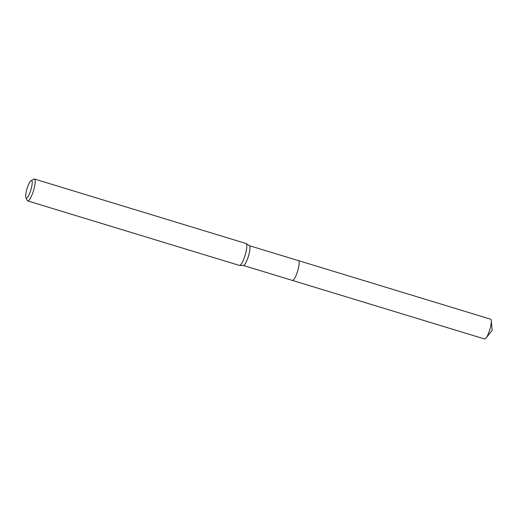<?xml version="1.0" encoding="UTF-8"?>
<svg xmlns="http://www.w3.org/2000/svg" width="518" height="518" viewBox="0 0 518 518"><rect width="100%" height="100%" fill="white"/><g stroke="black" fill="none" stroke-linecap="round" stroke-linejoin="round"><path stroke-width="0.78" d="M249.352 245.674L298.446 260.632A10.347 2.273 106.9 0 1 298.769 260.884A10.347 2.273 106.9 0 1 297.338 272.028A10.347 2.273 106.9 0 1 292.411 280.426A10.354 2.279 106.9 0 1 292.333 280.4A10.354 2.273 106.9 0 0 297.306 272.164A10.354 2.273 106.9 0 0 298.776 260.884A10.354 2.273 106.9 0 0 298.387 260.612M31.106 180.646L33.787 179.131A11.454 2.519 106.9 0 1 34.415 179.014L246.044 243.505A11.454 2.519 106.9 0 1 246.192 243.577L249.417 245.713A10.347 2.273 106.9 0 1 249.605 245.901A10.347 2.273 106.9 0 1 248.284 256.721A10.347 2.273 106.9 0 1 243.402 265.469L239.53 265.443A11.454 2.519 106.9 0 1 239.368 265.417L218.9 259.155A11.454 2.519 -73.1 0 1 218.745 259.136L27.732 200.926A11.454 2.519 106.9 0 1 27.376 200.647A11.454 2.519 106.9 0 1 27.279 200.479L25.9 197.727A9.162 2.014 106.9 0 1 27.007 188.733A9.162 2.014 106.9 0 1 31.106 180.646A9.162 2.014 106.9 0 1 31.896 180.776A9.162 2.014 106.9 0 1 30.387 191.375A9.162 2.014 106.9 0 1 25.978 197.857A9.162 2.014 106.9 0 1 25.9 197.727M246.192 243.577A11.454 2.519 106.9 0 1 246.4 243.784A11.454 2.519 106.9 0 1 244.936 255.762A11.454 2.519 106.9 0 1 239.53 265.443M34.415 179.014A11.454 2.519 106.9 0 1 34.771 179.293A11.454 2.519 106.9 0 1 33.191 191.628A11.454 2.519 106.9 0 1 27.732 200.926M219.341 259.298L218.855 259.155M298.368 260.606A10.354 2.279 106.9 0 1 298.452 260.625L490.611 319.192A10.347 2.273 106.9 0 1 491.291 320.746A10.347 2.273 106.9 0 1 489.232 331.41A10.347 2.273 106.9 0 1 486.007 338.073A10.347 2.273 106.9 0 1 484.583 338.986L243.324 265.469M298.452 260.625A10.354 2.279 106.9 0 1 297.073 272.85A10.354 2.279 106.9 0 1 292.417 280.432M491.291 320.746L492.1 330.458L486.007 338.073"/></g></svg>
